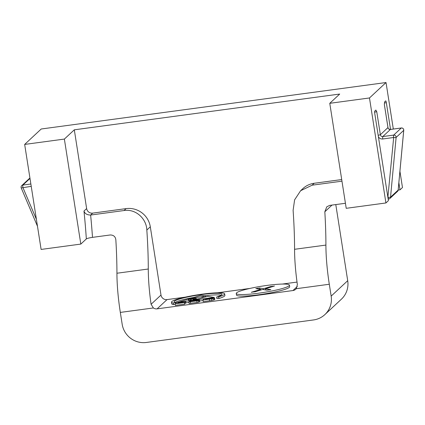 <?xml version="1.0" encoding="UTF-8"?>
<svg xmlns="http://www.w3.org/2000/svg" width="425" height="425" viewBox="0 0 425 425"><rect width="100%" height="100%" fill="white"/><g stroke="black" fill="none" stroke-linecap="round" stroke-linejoin="round"><path stroke-width="0.64" d="M189.608 301.283L197.083 300.64L188.886 301.883L196.823 300.884L198.555 300.581L198.937 300.071L191.808 300.767L199.495 299.779L191.362 300.661L190.071 300.964L189.656 301.585M188.817 301.718L189.13 303.455L197.067 302.457L199.474 301.681L199.224 300.103M188.886 301.883L189.13 303.455M190.342 301.755L190.591 303.333M196.823 300.884L197.067 302.457M198.555 300.581L198.799 302.154M199.431 301.394L199.745 301.352L199.495 299.779M192.886 299.625L196.323 298.499L192.238 298.977L191.006 299.63L191.362 300.146L189.603 300.539L188.535 300.087L188.387 299.641L190.241 299.009L194.087 297.946L205.562 296.018L201.067 295.253L178.022 302.271L214.025 297.426L207.82 296.384L193.8 299.853L192.753 299.97L192.886 299.625L192.939 299.949M193.433 299.423L193.502 299.885M196.472 298.578L196.557 299.115M191.006 299.63L191.096 300.225M188.875 299.418L189.013 300.289M190.241 299.009L190.464 300.411M194.087 297.946L194.188 298.584M195.261 297.75L195.383 298.536M202.013 296.735L202.151 297.638M203.113 296.538L203.246 297.399M205.562 296.018L205.695 296.857M185.852 302.828L188.923 302.414M199.681 300.964L203.044 300.512M214.025 297.426L214.083 297.787M173.241 303.036L175.748 302.531A24.193 2.911 171.1 0 1 174.165 301.771A24.193 2.911 171.1 0 1 201.806 294.546A24.193 2.911 171.1 0 1 221.972 294.286A24.193 2.911 171.1 0 1 216.612 297.027L218.7 296.916A26.918 3.241 -8.9 0 0 224.66 293.866A26.918 3.241 -8.9 0 0 202.231 294.153A26.918 3.241 -8.9 0 0 171.477 302.196A26.918 3.241 -8.9 0 0 173.241 303.036L173.485 304.608L175.201 304.263M171.477 302.196L171.721 303.769A26.918 3.241 -8.9 0 0 173.485 304.608M216.612 297.027L216.862 298.605L218.944 298.488A26.918 3.241 -8.9 0 0 224.905 295.439L224.66 293.866M204.398 295.821A24.193 2.911 171.1 0 1 221.181 295.216M175.201 302.419A24.193 2.911 171.1 0 1 194.236 297.33M175.748 302.531L175.844 303.142M218.7 296.916L218.944 298.488M177.772 303.03L182.208 302.265L178.335 302.579L185.635 301.431L176.338 302.685L175.132 303.806L175.376 305.384L184.769 304.114L184.769 302.313L177.804 303.253M185.635 301.431L185.879 303.004L184.923 303.301M175.132 303.806L184.519 302.542L184.769 304.114M182.208 302.265L182.267 302.648M185.422 301.628L185.672 303.2M211.034 298.01L204.085 298.945L202.975 300.055L213.058 298.552L214.604 297.898L211.034 298.01M205.286 299.551L212.431 298.244L206.035 298.849L205.286 299.551M202.975 300.055L203.219 301.628L211.666 300.454L214.779 299.614L214.604 297.898M209.36 299.195L209.605 300.767M211.422 298.881L211.666 300.454M213.058 298.552L213.302 300.13M214.147 298.212L214.397 299.784M214.529 298.042L214.779 299.614M206.035 298.849L206.125 299.434M212.218 298.138L212.256 298.403M211.438 298.153L211.512 298.626M258.692 293.181A26.918 3.241 -8.9 0 0 289.441 285.138A26.918 3.241 -8.9 0 0 267.012 285.419A26.918 3.241 -8.9 0 0 236.258 293.462A26.918 3.241 -8.9 0 0 258.692 293.181M236.258 293.462L236.507 295.04A26.918 3.241 -8.9 0 0 258.937 294.753A26.918 3.241 -8.9 0 0 289.691 286.71L289.441 285.138M270.656 289.717L266.884 290.179L262.682 289.446L255.154 291.757L251.791 292.118L260.822 289.398L255.823 288.623L259.548 288.022L263.643 288.697L270.767 286.514L274.051 286.163L265.434 288.766L270.826 289.643M274.476 285.993L274.051 286.163M251.324 292.294L251.818 292.278M375.897 110.048L374.76 111.09A2.141 0.372 -97.7 0 0 374.76 113.496L388.408 200.648L385.921 202.964L346.216 208.314L329.773 103.312L339.703 94.052L74.306 129.822L86.636 208.574A5.355 5.233 -133 0 0 92.682 213.122L126.119 208.611A21.415 20.931 47 0 1 150.307 226.796L160.995 295.051A5.355 5.233 -133 0 0 167.041 299.598L185.178 297.155M217.52 292.793L249.958 288.421M282.301 284.065L297.022 282.083M296.246 288.708A5.355 5.233 47 0 1 292.947 290.546L157.112 308.853A5.355 5.233 47 0 1 153.377 307.96L120.323 312.412L122.182 324.28A21.415 20.931 -133 0 0 146.37 342.465L313.554 319.94A21.415 20.931 -133 0 0 324.865 314.601A21.415 20.931 -133 0 0 331.16 296.119L329.301 284.251L296.246 288.708L297.373 284.575A53.529 9.302 -97.7 0 1 294.567 249.3L325.911 245.076A149.887 26.042 82.3 0 0 324.828 211.778L326.783 206.805L329.683 205.397L345.429 203.278M74.306 129.822L64.372 139.076L80.819 244.083L41.113 249.433L24.666 144.426L41.22 128.998L386.027 82.535L393.316 129.057M120.323 312.412A53.529 9.302 -97.7 0 1 116.933 273.238A149.887 26.042 -97.7 0 0 115.85 239.939C115.488 236.683 113.624 235.025 110.256 234.967L92.496 237.363C89.096 237.883 87.04 238.409 86.333 238.94L80.819 244.083M116.933 273.238L148.282 269.014A149.887 26.042 82.3 0 0 146.827 230.037C146.54 218.955 136.053 208.675 124.063 210.529L90.626 215.039A149.887 26.042 -97.7 0 1 92.496 237.363M148.282 269.014A53.529 9.302 82.3 0 0 151.087 304.284L153.377 307.96M341.966 181.167L312.141 185.183L300.624 190.719L294.61 199.84L293.112 210.327A149.887 26.042 -97.7 0 1 294.567 249.3M300.618 190.719L302.887 188.604A21.415 20.931 47 0 1 314.197 183.271L341.716 179.562M86.333 238.94A144.532 25.112 82.3 0 0 83.98 211.05C84.846 213.669 87.061 214.997 90.626 215.039L92.682 213.122M385.921 202.964L369.479 97.963L329.773 103.312M369.479 97.963L386.027 82.535M64.372 139.076L24.666 144.426M398.177 190.097L399.989 189.853L402.475 187.537L399.93 171.291M325.911 245.076A53.529 9.302 82.3 0 0 329.301 284.251M335.793 204.574L347.708 280.691A21.415 20.931 47 0 1 341.413 299.173L324.865 314.601M390.527 129.434L386.341 102.696A2.141 0.372 -97.7 0 0 385.725 100.884A2.141 0.372 -97.7 0 0 385.682 100.906L384.604 101.915L384.359 104.55L387.977 127.649A2.141 2.093 -133 0 0 390.394 129.471L382.782 136.563L393.678 135.097L401.29 127.999L390.394 129.471A2.141 0.372 -97.7 0 1 390.437 129.444A2.141 0.372 -97.7 0 1 390.485 129.455M375.843 110.08L376.747 111.647L380.364 134.746L387.961 127.558M398.868 182.676L399.989 189.853M265.625 289.956L265.434 288.766M270.863 287.125L270.767 286.514M263.792 289.638L263.643 288.697M265.588 289.749L265.168 289.877M259.733 289.228L259.548 288.022M261.348 289.855L260.886 289.776M257.603 288.899L257.497 288.224M260.918 289.988L260.822 289.398M387.876 197.258L393.672 137.503A2.141 0.372 -97.7 0 1 393.678 135.097A2.141 2.093 47 0 1 396.111 137.44L390.543 197.163L398.156 190.065A2.141 0.34 5.3 0 0 398.183 190.023L403.75 130.3A2.141 2.141 0 0 0 401.333 127.978A2.141 0.372 -97.7 0 0 401.29 127.999A2.141 2.093 47 0 1 403.723 130.347A2.141 0.34 5.3 0 0 403.75 130.3A2.141 0.34 5.3 0 0 403.729 130.247M388.168 199.118L388.726 199.038A2.141 2.141 0 0 0 389.9 198.486A2.141 2.093 47 0 1 388.769 199.017A2.141 0.372 -97.7 0 1 388.726 199.038A2.141 0.372 -97.7 0 1 388.11 197.227A2.141 0.34 5.3 0 0 390.543 197.163A2.141 2.093 47 0 1 389.9 198.486L397.513 191.388A2.141 2.093 -133 0 0 398.156 190.065L403.723 130.347L396.111 137.44A2.141 0.34 5.3 0 1 393.672 137.503L382.776 138.975A2.141 0.372 -97.7 0 1 382.782 136.563A2.141 2.093 -133 0 1 380.364 134.746L378.176 135.304M167.041 299.598L157.112 308.853M292.947 290.546L297.303 286.482M83.98 211.05L86.636 208.574M124.063 210.529L126.119 208.611M150.307 226.796L146.827 230.037M151.087 304.284L160.995 295.051M314.197 183.271L312.141 185.183M29.373 178.5A2.141 2.093 47 0 1 29.947 178.123A2.141 2.141 0 0 0 29.373 178.5L21.76 185.597A2.141 2.093 47 0 1 22.892 185.066A2.141 0.372 82.3 0 0 22.892 187.473L36.396 219.321M21.277 187.956L31.232 186.347M29.994 178.442L22.892 185.066L30.866 183.988M332.005 205.084L324.828 211.778M331.16 296.119L347.708 280.691M386.341 102.696L384.386 102.962M378.388 136.685A4.282 4.186 -133 0 0 382.776 138.975M397.513 191.388A2.141 2.141 0 0 0 398.183 190.023A2.141 0.34 5.3 0 0 398.167 189.97M376.747 111.647L374.627 112.195M384.359 104.47L387.998 127.601C388.041 128.621 388.854 129.237 390.437 129.444L401.333 127.978A2.141 0.372 -97.7 0 1 401.381 127.989M272.887 286.514L272.834 286.158M21.76 185.597A2.141 2.141 0 0 0 21.25 187.999L37.49 226.291"/></g></svg>
